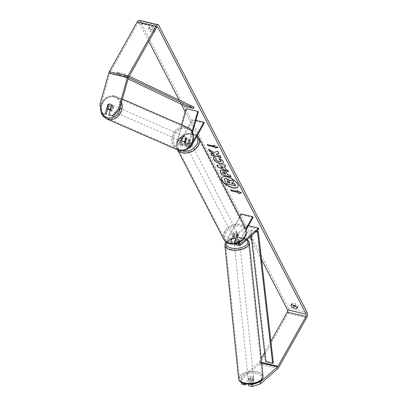 <?xml version="1.0" encoding="UTF-8"?>
<svg xmlns="http://www.w3.org/2000/svg" width="407" height="407" viewBox="0 0 407 407"><rect width="100%" height="100%" fill="white"/><g stroke="black" fill="none" stroke-linecap="round" stroke-linejoin="round"><path stroke-width="0.31" stroke-dasharray="2.04 1.53" d="M239.474 240.476L236.665 242.938A1.928 0.956 -76.8 0 1 236.055 243.152A1.928 0.956 -76.8 0 1 235.465 242.017A1.928 0.956 -76.8 0 1 235.907 240.14L238.578 235.378A2.757 2.066 -27.3 0 0 238.436 234.976A2.757 2.066 -27.3 0 0 234.854 234.508L232.183 239.265A1.928 0.956 103.2 0 0 231.741 241.148A1.928 0.956 103.2 0 0 232.331 242.277A1.928 0.956 103.2 0 0 232.941 242.068L235.745 239.606A2.757 1.363 174.1 0 1 238.192 239.53A2.757 1.363 174.1 0 1 239.474 240.476L239.596 241.666L236.793 244.129A3.307 1.643 -76.8 0 1 235.745 244.495M235.058 243.9A3.307 1.643 -76.8 0 1 235.49 239.326L238.161 234.569A2.757 2.066 -27.3 0 0 238.019 234.167A2.757 2.066 -27.3 0 0 234.437 233.699L231.766 238.456A3.307 1.643 103.2 0 0 231.008 241.682A3.307 1.643 103.2 0 0 232.015 243.62A3.307 1.643 103.2 0 0 233.063 243.259L235.872 240.796A2.757 1.363 174.1 0 1 238.314 240.72A2.757 1.363 174.1 0 1 239.596 241.666M258.71 229.299L247.064 226.577L229.105 242.333A3.307 1.643 -76.8 0 1 228.057 242.694A3.307 1.643 -76.8 0 1 227.045 240.756A3.307 1.643 -76.8 0 1 227.803 237.53L239.601 216.514M248.468 225.743L246.937 225.386L228.983 241.142A1.928 0.956 -76.8 0 1 228.368 241.351A1.928 0.956 -76.8 0 1 227.783 240.222A1.928 0.956 -76.8 0 1 228.225 238.339L241.453 214.764L241.036 213.955M239.458 242.318A1.928 0.956 -76.8 0 1 239.871 241.066L246.25 229.69M238.711 242.694A3.307 1.643 -76.8 0 1 239.448 240.252L245.909 228.749M253.098 217.491L241.453 214.764M246.937 225.386L247.064 226.577M234.854 234.508L234.437 233.699M238.578 235.378L238.161 234.569M235.745 239.606L235.872 240.796M182.931 137.393A2.757 2.381 113.5 0 1 185.093 136.772A2.757 2.381 113.5 0 1 185.45 136.889A2.757 2.381 113.5 0 1 186.66 138.268L185.221 143.371A1.928 0.956 103.2 0 0 185.668 145.64A1.928 0.956 103.2 0 0 186.696 144.892L189.367 140.135A2.757 2.066 -27.3 0 0 189.224 139.733A2.757 2.066 -27.3 0 0 185.638 139.265L182.967 144.022A1.928 0.956 -76.8 0 1 181.944 144.765A1.928 0.956 -76.8 0 1 181.491 142.501L182.931 137.393L182.295 137.118A2.757 2.381 113.5 0 1 184.457 136.498A2.757 2.381 113.5 0 1 184.814 136.615A2.757 2.381 113.5 0 1 186.024 137.988L184.585 143.096A3.307 1.643 103.2 0 0 185.358 146.978A3.307 1.643 103.2 0 0 187.113 145.701L189.784 140.944A2.757 2.066 -27.3 0 0 189.642 140.542A2.757 2.066 -27.3 0 0 186.06 140.074L183.389 144.831A3.307 1.643 -76.8 0 1 181.629 146.108A3.307 1.643 -76.8 0 1 180.856 142.221L182.295 137.118M181.547 124.817L176.897 141.295A3.307 1.643 103.2 0 0 177.671 145.182A3.307 1.643 103.2 0 0 179.426 143.905L192.659 120.33L192.236 119.521L179.009 143.096A1.928 0.956 103.2 0 1 177.986 143.839A1.928 0.956 103.2 0 1 177.533 141.575L186.752 108.903L186.116 108.623M192.063 131.547L188.543 144.022A3.307 1.643 103.2 0 0 188.98 147.746M192.526 132.438L189.179 144.297A1.928 0.956 103.2 0 0 189.631 146.566A1.928 0.956 103.2 0 0 190.654 145.818L192.887 141.845M195.925 120.386L192.236 119.521M204.304 123.056L192.659 120.33M198.397 111.625L186.752 108.903M185.638 139.265L186.06 140.074M189.367 140.135L189.784 140.944M186.66 138.268L186.024 137.988M109.631 109.865A2.757 2.381 113.5 0 1 108.466 106.588A2.757 2.381 113.5 0 1 111.477 104.696A2.757 2.381 113.5 0 1 111.833 104.813A2.757 2.381 113.5 0 1 113.039 107.947A2.757 2.381 113.5 0 1 110.246 110.027M108.109 104.406L109.249 104.904A2.757 2.381 113.5 0 0 108.186 108.679L107.041 108.181M183.603 142.063A2.757 2.381 113.5 0 1 183.247 141.946A2.757 2.381 113.5 0 1 182.183 140.924L181.42 140.593A2.757 2.381 113.5 0 1 182.489 136.813L183.252 137.149A2.757 2.381 113.5 0 1 185.093 136.772A2.757 2.381 113.5 0 1 185.45 136.889A2.757 2.381 113.5 0 1 186.513 137.912L185.75 137.576A2.757 2.381 113.5 0 1 184.681 141.356L185.444 141.687A2.757 2.381 113.5 0 1 183.603 142.063M182.458 141.565A2.757 2.381 113.5 0 1 182.102 141.448A2.757 2.381 113.5 0 1 180.942 138.166A2.757 2.381 113.5 0 1 183.949 136.274A2.757 2.381 113.5 0 1 184.305 136.391A2.757 2.381 113.5 0 1 185.47 139.667A2.757 2.381 113.5 0 1 182.458 141.565M183.252 137.149L182.183 140.924M185.444 141.687L186.513 137.912M110.521 109.04L111.447 109.442A2.757 2.381 113.5 0 0 112.51 105.667L111.365 105.169M112.51 105.667L111.447 109.442M108.186 108.679L109.249 104.904M181.42 140.593L182.489 136.813M185.75 137.576L184.681 141.356M181.822 141.285A2.757 2.381 113.5 0 1 181.466 141.168A2.757 2.381 113.5 0 1 180.306 137.892A2.757 2.381 113.5 0 1 183.313 135.999A2.757 2.381 113.5 0 1 183.669 136.116A2.757 2.381 113.5 0 1 184.834 139.392A2.757 2.381 113.5 0 1 181.822 141.285M110.618 110.261A2.757 2.381 113.5 0 1 110.266 110.144A2.757 2.381 113.5 0 1 109.101 106.863A2.757 2.381 113.5 0 1 112.113 104.97A2.757 2.381 113.5 0 1 112.469 105.087A2.757 2.381 113.5 0 1 113.629 108.369A2.757 2.381 113.5 0 1 110.618 110.261M114.448 96.693A11.386 9.839 113.5 0 1 115.914 97.181A11.386 9.839 113.5 0 1 120.716 110.714A11.386 9.839 113.5 0 1 108.282 118.539A11.386 9.839 113.5 0 1 106.817 118.05A11.386 9.839 113.5 0 1 102.02 104.518A11.386 9.839 113.5 0 1 114.448 96.693M185.653 127.722A11.386 9.839 113.5 0 1 187.118 128.205A11.386 9.839 113.5 0 1 191.916 141.743A11.386 9.839 113.5 0 1 179.487 149.562A11.386 9.839 113.5 0 1 178.022 149.079A11.386 9.839 113.5 0 1 173.219 135.541A11.386 9.839 113.5 0 1 185.653 127.722M237.983 186.777A9.295 4.06 -150.7 0 0 238.044 186.676A9.295 4.06 -150.7 0 0 237.795 183.959A9.295 4.06 -150.7 0 0 229.502 177.421A9.295 4.06 -150.7 0 0 221.83 177.574A9.295 4.06 -150.7 0 0 221.774 177.686M154.426 31.37A2.757 1.206 -150.7 0 0 152.233 29.279L148.809 28.475L149.776 26.745A2.757 1.206 -150.7 0 0 149.145 27.091A2.757 1.206 -150.7 0 0 149.216 27.895A2.757 1.206 -150.7 0 0 151.287 29.66L154.711 30.464A2.757 1.206 -150.7 0 0 155.347 30.118A2.757 1.206 -150.7 0 0 153.205 27.549L149.776 26.745M148.809 28.475A2.757 1.206 -150.7 0 0 148.173 28.821A2.757 1.206 -150.7 0 0 148.245 29.625A2.757 1.206 -150.7 0 0 150.315 31.39L153.739 32.194A2.757 1.206 -150.7 0 0 153.994 32.138M291.595 304.818L292.567 303.088L295.996 303.892A2.757 1.206 29.3 0 1 298.138 306.461A2.757 1.206 29.3 0 1 297.502 306.807L296.413 306.552M292.684 305.072A2.757 1.206 29.3 0 1 292.007 304.238A2.757 1.206 29.3 0 1 291.931 303.434A2.757 1.206 29.3 0 1 292.567 303.088M250.356 384.366L248.56 383.943L253.795 379.355L253.988 381.257L248.758 385.851M245.976 384.152L250.264 380.387A2.757 1.363 174.1 0 1 252.706 380.311A2.757 1.363 174.1 0 1 253.988 381.257M253.795 379.355A2.757 1.363 -5.9 0 0 252.513 378.408A2.757 1.363 -5.9 0 0 250.066 378.479L244.836 383.073L244.922 383.954M261.518 259.544L251.755 240.644M249.888 237.037L197.654 135.948M197.375 135.404L185.205 111.854M181.268 104.233L179.08 99.995M148.799 41.392L139.194 22.812A1.653 0.824 103.2 0 0 138.843 22.497A1.653 0.824 103.2 0 0 137.968 23.138L110.012 72.95A1.653 0.824 103.2 0 0 109.753 73.591L100.905 104.94L99.888 104.492M241.61 384.177L241.941 379.41L259.173 364.29A3.861 1.918 103.2 0 0 259.997 363.222L287.953 313.405A3.861 1.918 103.2 0 0 288.482 308.114L140.166 21.078A3.861 1.918 103.2 0 0 139.347 20.35M109.844 115.486L112.53 105.968A2.757 2.381 -66.5 0 0 111.325 104.589A2.757 2.381 -66.5 0 0 108.806 105.092L107.713 108.974M102.701 113.818L100.905 104.94M244.836 383.073L241.417 382.275L241.453 382.641M241.941 379.41L241.743 377.503L258.974 362.383A1.653 0.824 103.2 0 0 259.33 361.925L261.213 358.567M264.581 352.564L270.894 341.315M241.743 377.503L241.417 382.275M248.56 383.943L248.606 384.386M250.066 378.479L250.264 380.387M295.024 305.621L295.996 303.892M297.13 307.468L297.502 306.807M108.806 105.092L108.008 104.747M112.53 105.968L111.513 105.525M152.233 29.279L153.205 27.549M153.739 32.194L154.711 30.464M150.315 31.39L151.287 29.66M235.801 185.801L226.465 183.618L224.878 180.55L224.796 178.673M233.786 181.909L231.715 182.707M214.011 145.355L218.076 147.497M218.198 147.278L217.816 147.359M214.316 145.945L207.473 144.587M230.906 189.942L230.642 189.881M237.749 191.3L230.764 189.662M241.254 192.715L237.449 190.71M224.425 166.463L225.6 169.19M225.722 168.976L227.488 170.034M227.61 169.816L228.444 171.886M228.566 171.673L228.261 171.53M216.936 165.028L224.725 164.687M224.847 164.469L225.712 166.6M220.431 166.616L223.438 167.959M222.568 171.988L223.026 173.565M223.148 173.346L225.61 173.921M220.167 170.355L222.38 169.938C224.664 170.579 226.261 171.769 227.177 173.509L227.513 174.613M227.635 174.394L230.174 175.234M230.296 175.02L231.105 177.03M231.222 176.816L230.957 176.755M218.813 153.251L217.903 151.033L213.899 152.325L208.506 149.15M220.859 157.209L220.197 155.474L217.786 154.909L216.397 154.009M214.662 154.177L211.024 153.571M208.628 148.937L208.857 149.374M219.078 158.903L219.749 157.865L223.331 161.228L223.438 163.024M213.324 157.27L214.006 156.807M214.128 156.593L216.209 158.511M215.837 158.766L215.969 159.458L219.231 161.579L220.95 161.457M229.752 182.804L229.4 181.68L227.798 180.459L227.02 180.677M252.416 377.452A2.757 1.363 174.1 0 1 253.703 378.444A2.757 1.363 174.1 0 1 252.355 379.802A2.757 1.363 174.1 0 1 249.506 380.006A2.757 1.363 174.1 0 1 248.219 379.014A2.757 1.363 174.1 0 1 249.567 377.655A2.757 1.363 174.1 0 1 252.416 377.452M251.847 382.88A2.757 1.363 174.1 0 1 249.801 382.865A2.757 1.363 174.1 0 1 248.585 382.117L250.661 380.296A2.757 1.363 174.1 0 1 252.706 380.311A2.757 1.363 174.1 0 1 253.922 381.059L251.847 382.88L251.628 380.738A2.757 1.363 174.1 0 0 253.775 379.161A2.757 1.363 174.1 0 0 253.703 378.912L253.922 381.059M237.332 242.099A2.757 1.363 174.1 0 1 235.282 242.084A2.757 1.363 174.1 0 1 234.071 241.336L234.218 242.765A2.757 1.363 174.1 0 1 234.142 242.521A2.757 1.363 174.1 0 1 236.294 240.944L236.146 239.514A2.757 1.363 174.1 0 1 238.192 239.53A2.757 1.363 174.1 0 1 239.408 240.278L239.555 241.707A2.757 1.363 174.1 0 1 239.626 241.951A2.757 1.363 174.1 0 1 237.479 243.528L237.332 242.099L239.408 240.278M234.778 243.956A2.757 1.363 174.1 0 1 234.218 243.233A2.757 1.363 174.1 0 1 235.567 241.88A2.757 1.363 174.1 0 1 238.41 241.677A2.757 1.363 174.1 0 1 239.703 242.669A2.757 1.363 174.1 0 1 238.349 244.022A2.757 1.363 174.1 0 1 235.505 244.225A2.757 1.363 174.1 0 1 235.221 244.149M236.146 239.514L234.071 241.336M250.661 380.296L250.442 378.154A2.757 1.363 174.1 0 0 248.29 379.726A2.757 1.363 174.1 0 0 248.367 379.975L248.585 382.117M253.703 378.912L251.628 380.738M248.367 379.975L250.442 378.154M234.218 242.765L236.294 240.944M239.555 241.707L237.479 243.528M238.538 242.867A2.757 1.363 174.1 0 1 239.825 243.859A2.757 1.363 174.1 0 1 238.477 245.218A2.757 1.363 174.1 0 1 235.628 245.416A2.757 1.363 174.1 0 1 234.34 244.424A2.757 1.363 174.1 0 1 235.689 243.071A2.757 1.363 174.1 0 1 238.538 242.867M252.289 376.261A2.757 1.363 174.1 0 1 253.581 377.253A2.757 1.363 174.1 0 1 252.228 378.612A2.757 1.363 174.1 0 1 249.384 378.815A2.757 1.363 174.1 0 1 248.097 377.823A2.757 1.363 174.1 0 1 249.445 376.465A2.757 1.363 174.1 0 1 252.289 376.261M244.836 382.804A11.386 5.637 174.1 0 1 239.514 378.703A11.386 5.637 174.1 0 1 245.085 373.107A11.386 5.637 174.1 0 1 256.842 372.268A11.386 5.637 174.1 0 1 262.164 376.368A11.386 5.637 174.1 0 1 256.588 381.969A11.386 5.637 174.1 0 1 244.836 382.804M231.079 249.41A11.386 5.637 174.1 0 1 225.758 245.309A11.386 5.637 174.1 0 1 231.329 239.708A11.386 5.637 174.1 0 1 243.086 238.873A11.386 5.637 174.1 0 1 248.407 242.974A11.386 5.637 174.1 0 1 242.831 248.575A11.386 5.637 174.1 0 1 231.079 249.41M237.566 235.327A2.757 2.066 152.7 0 1 235.088 236.981A2.757 2.066 152.7 0 1 232.789 236.05A2.757 2.066 152.7 0 1 232.906 234.239A2.757 2.066 152.7 0 1 235.378 232.59A2.757 2.066 152.7 0 1 237.683 233.516A2.757 2.066 152.7 0 1 237.566 235.327M233.491 237.403L232.987 236.431A2.757 2.066 152.7 0 1 233.155 234.727A2.757 2.066 152.7 0 1 234.722 233.343L235.226 234.315A2.757 2.066 152.7 0 1 238.436 234.976A2.757 2.066 152.7 0 1 238.487 235.078L236.752 238.166A2.757 2.066 152.7 0 1 233.542 237.505A2.757 2.066 152.7 0 1 233.491 237.403L235.226 234.315M236.752 238.166L236.248 237.195A2.757 2.066 152.7 0 0 237.815 235.816A2.757 2.066 152.7 0 0 237.983 234.106L238.487 235.078M187.535 142.923A2.757 2.066 152.7 0 1 184.325 142.262A2.757 2.066 152.7 0 1 184.279 142.16L184.778 143.132A2.757 2.066 152.7 0 1 184.946 141.422A2.757 2.066 152.7 0 1 186.513 140.044L186.009 139.072A2.757 2.066 152.7 0 1 189.224 139.733A2.757 2.066 152.7 0 1 189.27 139.835L187.535 142.923L188.039 143.895A2.757 2.066 152.7 0 0 189.606 142.511A2.757 2.066 152.7 0 0 189.774 140.807L189.27 139.835M189.855 142.999A2.757 2.066 152.7 0 1 187.383 144.648A2.757 2.066 152.7 0 1 185.078 143.722A2.757 2.066 152.7 0 1 185.2 141.911A2.757 2.066 152.7 0 1 187.673 140.257A2.757 2.066 152.7 0 1 189.977 141.188A2.757 2.066 152.7 0 1 189.855 142.999M184.279 142.16L186.009 139.072M237.983 234.106L236.248 237.195M232.987 236.431L234.722 233.343M184.778 143.132L186.513 140.044M189.774 140.807L188.039 143.895M190.273 143.808A2.757 2.066 152.7 0 1 187.8 145.457A2.757 2.066 152.7 0 1 185.495 144.531A2.757 2.066 152.7 0 1 185.617 142.72A2.757 2.066 152.7 0 1 188.09 141.071A2.757 2.066 152.7 0 1 190.395 141.997A2.757 2.066 152.7 0 1 190.273 143.808M237.144 234.518A2.757 2.066 152.7 0 1 234.671 236.167A2.757 2.066 152.7 0 1 232.366 235.241A2.757 2.066 152.7 0 1 232.489 233.43A2.757 2.066 152.7 0 1 234.961 231.781A2.757 2.066 152.7 0 1 237.266 232.707A2.757 2.066 152.7 0 1 237.144 234.518M225.198 231.725A11.386 8.537 152.7 0 1 235.419 224.908A11.386 8.537 152.7 0 1 244.933 228.749A11.386 8.537 152.7 0 1 244.434 236.223A11.386 8.537 152.7 0 1 234.218 243.04A11.386 8.537 152.7 0 1 224.705 239.199A11.386 8.537 152.7 0 1 225.198 231.725M178.327 141.015A11.386 8.537 152.7 0 1 188.548 134.198A11.386 8.537 152.7 0 1 198.061 138.039A11.386 8.537 152.7 0 1 197.563 145.513A11.386 8.537 152.7 0 1 187.347 152.33A11.386 8.537 152.7 0 1 177.834 148.489A11.386 8.537 152.7 0 1 178.327 141.015M273.351 362.759L266.366 361.126L251.323 229.904L256.608 231.14M255.866 231.792L250.595 230.56L251.323 229.904M251.205 235.882L250.595 230.56M266.366 361.126L265.639 361.782M129.233 76.257L124.033 73.784L117.048 72.151L187.027 105.474L194.017 107.107M186.645 106.792L187.027 105.474M124.033 73.784L123.652 75.102L116.661 73.469L128.108 78.917M123.652 75.102L128.571 77.447M117.048 72.151L116.661 73.469M233.063 243.259L229.105 242.333M231.766 238.456L227.803 237.53M232.183 239.265L228.225 238.339M232.941 242.068L228.983 241.142M239.871 241.066L235.907 240.14M239.448 240.252L235.49 239.326M240.751 245.055L236.793 244.129M239.56 243.615L236.665 242.938M180.856 142.221L176.897 141.295M183.389 144.831L179.426 143.905M181.491 142.501L177.533 141.575M182.967 144.022L179.009 143.096M190.654 145.818L186.696 144.892M191.071 146.627L187.113 145.701M188.543 144.022L184.585 143.096M189.179 144.297L185.221 143.371M121.545 102.188A12.266 10.602 -66.5 0 0 116.265 96.373A12.266 10.602 -66.5 0 0 114.688 95.849A12.266 10.602 -66.5 0 0 101.292 104.273A12.266 10.602 -66.5 0 0 106.466 118.859M102.396 113.68A10.887 9.412 113.5 0 1 103.19 101.597A10.887 9.412 113.5 0 1 113.68 96.891A10.887 9.412 113.5 0 1 120.391 106.273M198.845 137.632A12.266 9.198 152.7 0 0 188.594 133.496A12.266 9.198 152.7 0 0 177.579 140.837A12.266 9.198 152.7 0 0 177.05 148.896A12.266 9.198 152.7 0 0 177.676 149.888A12.266 10.602 113.5 0 1 172.497 135.302A12.266 10.602 113.5 0 1 185.887 126.872A12.266 10.602 113.5 0 1 187.469 127.396M186.152 128.475A10.887 9.412 -66.5 0 0 174.003 136.767A10.887 9.412 -66.5 0 0 180.255 149.364A10.887 9.412 -66.5 0 0 192.404 141.071A10.887 9.412 -66.5 0 0 186.152 128.475M157.026 26.979L139.194 22.812M158.801 25.438L140.166 21.078M307.112 312.469L288.482 308.114M128.383 77.946L109.753 73.591M128.643 77.31L110.012 72.95M156.598 27.493L137.968 23.138M261.615 362.459L259.33 361.925M261.67 363.013L258.974 362.383M277.803 368.645L259.173 364.29M278.632 367.582L259.997 363.222M306.583 317.765L287.953 313.405M263.039 376.282A12.266 6.074 -5.9 0 0 257.305 371.861A12.266 6.074 -5.9 0 0 244.643 372.761A12.266 6.074 -5.9 0 0 238.634 378.795M256.7 373.692A10.887 5.393 174.1 0 1 260.159 380.881A10.887 5.393 174.1 0 1 245.218 383.765A10.887 5.393 174.1 0 1 241.758 376.577A10.887 5.393 174.1 0 1 256.7 373.692M224.878 245.401A12.266 6.074 174.1 0 1 230.886 239.367A12.266 6.074 174.1 0 1 243.549 238.466A12.266 6.074 174.1 0 1 249.282 242.882M246.713 239.825A10.887 5.393 -5.9 0 0 242.699 237.912A10.887 5.393 -5.9 0 0 226.445 242.445M245.716 228.342A12.266 9.198 -27.3 0 0 235.465 224.206A12.266 9.198 -27.3 0 0 224.45 231.547A12.266 9.198 -27.3 0 0 223.921 239.606M244.434 236.935A10.887 8.165 152.7 0 1 230.443 243.325A10.887 8.165 152.7 0 1 226.038 232.631A10.887 8.165 152.7 0 1 240.028 226.241A10.887 8.165 152.7 0 1 244.434 236.935M196.688 136.63A10.887 8.165 -27.3 0 0 187.485 133.893A10.887 8.165 -27.3 0 0 178.327 140.303A10.887 8.165 -27.3 0 0 181.685 150.687M232.015 243.62L228.057 242.694M232.331 242.277L228.368 241.351M240.018 244.078L236.055 243.152M237.683 233.516L238.019 234.167M181.629 146.108L177.671 145.182M181.944 144.765L177.986 143.839M188.909 147.812L185.358 146.978M189.631 146.566L185.668 145.64M189.977 141.188L189.642 140.542M184.305 136.391L184.814 136.615M100.427 107.148L105.382 98.153L114.626 95.828L122.426 99.054M183.247 141.946L182.102 141.448M111.833 104.813L111.325 104.589M181.466 141.168L110.266 110.144M187.118 128.205L115.914 97.181M178.022 149.079L106.817 118.05M183.669 136.116L112.469 105.087M148.173 28.821L149.145 27.091M290.959 305.164L291.931 303.434M157.478 26.857L138.843 22.497M297.166 308.191L298.138 306.461M154.375 31.848L155.347 30.118M247.12 239.469L243.137 237.759L239.759 237.306L236.34 237.413L231.99 238.309L227.401 240.598L225.931 242.058M253.703 378.444L253.775 379.161M239.626 241.951L239.703 242.669M234.142 242.521L234.218 243.233M248.219 379.014L248.29 379.726M239.825 243.859L253.581 377.253M225.758 245.309L239.514 378.703M248.407 242.974L262.164 376.368M234.34 244.424L248.097 377.823M177.528 149.827L177.05 148.896C175.768 146.205 175.936 143.386 177.544 140.435L186.899 133.516L197.278 135.572M232.789 236.05L233.542 237.505M184.325 142.262L185.078 143.722M185.495 144.531L232.366 235.241M198.061 138.039L244.933 228.749M177.834 148.489L224.705 239.199M190.395 141.997L237.266 232.707"/><path stroke-width="0.61" d="M238.711 242.694A3.307 1.643 -76.8 0 0 239.703 245.421A3.307 1.643 -76.8 0 0 240.751 245.055L258.71 229.299L258.582 228.108L240.629 243.864A1.928 0.956 -76.8 0 1 240.018 244.078A1.928 0.956 -76.8 0 1 239.458 242.318M239.601 216.514L241.036 213.955L252.681 216.682L253.098 217.491L246.25 229.69M245.909 228.749L252.681 216.682M239.703 245.421L235.745 244.495A3.307 1.643 -76.8 0 1 235.058 243.9M258.582 228.108L248.468 225.743M188.98 147.746A3.307 1.643 103.2 0 0 189.316 147.904A3.307 1.643 103.2 0 0 191.071 146.627L204.304 123.056L203.882 122.248L195.925 120.386M192.063 131.547L197.761 111.35L198.397 111.625L192.526 132.438M192.887 141.845L203.882 122.248M197.761 111.35L186.116 108.623L181.547 124.817M110.246 110.027A2.757 2.381 113.5 0 1 109.982 109.982A2.757 2.381 113.5 0 1 109.631 109.865L108.104 109.203A2.757 2.381 113.5 0 1 107.041 108.181L108.109 104.406A2.757 2.381 113.5 0 1 109.951 104.029A2.757 2.381 113.5 0 1 110.307 104.146A2.757 2.381 113.5 0 1 111.365 105.169L110.302 108.944A2.757 2.381 113.5 0 1 108.46 109.32A2.757 2.381 113.5 0 1 108.104 109.203M221.963 180.505A9.295 4.06 -150.7 0 0 230.255 187.042A9.295 4.06 -150.7 0 0 237.922 186.889A9.295 4.06 -150.7 0 0 237.673 184.178A9.295 4.06 -150.7 0 0 229.38 177.64A9.295 4.06 -150.7 0 0 221.708 177.788A9.295 4.06 -150.7 0 0 221.963 180.505M221.774 177.686A9.295 4.06 -150.7 0 0 222.085 180.286A9.295 4.06 -150.7 0 0 230.25 186.772A9.295 4.06 -150.7 0 0 237.983 186.777M291.036 305.967A2.757 1.206 29.3 0 1 290.959 305.164A2.757 1.206 29.3 0 1 291.595 304.818L295.024 305.621A2.757 1.206 29.3 0 1 297.166 308.191A2.757 1.206 29.3 0 1 296.53 308.537L293.101 307.733A2.757 1.206 29.3 0 1 291.036 305.967M213.782 152.539L208.506 149.15L209.605 151.282L214.54 154.395L210.76 153.51L211.686 155.306L221.006 157.484L220.075 155.688L217.669 155.128L216.275 154.222L218.895 153.403L217.781 151.246L213.782 152.539M224.303 166.682L225.6 169.19L227.488 170.034L228.444 171.886L217.704 166.967L216.814 165.247L224.725 164.687L225.712 166.6L224.303 166.682L225.605 166.397M270.894 341.315L287.281 312.113A1.653 0.824 103.2 0 0 287.51 309.844L261.518 259.544M251.755 240.644L249.888 237.037M197.654 135.948L197.375 135.404M185.205 111.854L181.268 104.233M179.08 99.995L148.799 41.392M260.373 381.863L260.572 383.765L252.177 386.65L251.979 384.742L260.373 381.863L277.605 366.743A1.653 0.824 103.2 0 0 277.961 366.285L305.916 316.473A1.653 0.824 103.2 0 0 306.14 314.199L157.83 27.167A1.653 0.824 103.2 0 0 157.478 26.857A1.653 0.824 103.2 0 0 156.598 27.493L128.643 77.31A1.653 0.824 103.2 0 0 128.383 77.946L119.536 109.295L113.263 116.285L108.827 115.044L111.513 105.525A2.757 2.381 113.5 0 0 110.307 104.146A2.757 2.381 113.5 0 0 107.789 104.65L105.103 114.174L101.684 113.37L105.103 114.174M153.994 32.138A2.757 1.206 -150.7 0 0 154.375 31.848A2.757 1.206 -150.7 0 0 154.426 31.37M213.69 145.187L218.076 147.497L215.196 148.102L214.698 147.131L207.707 145.497L207.204 144.526L214.194 146.159L213.69 145.187M238.131 192.486L238.634 193.457L241.509 192.852L237.128 190.542L237.627 191.514L230.642 189.881L231.145 190.852L238.131 192.486L231.145 190.852M222.232 170.146L222.263 170.151C224.542 170.798 226.139 171.988 227.055 173.723L227.513 174.613L230.174 175.234L231.105 177.03L221.784 174.852L220.35 172.075L220.101 170.457L222.232 170.146M219.627 158.079L223.214 161.442L223.382 163.136L220.095 163.65C217.038 162.8 214.835 161.284 213.487 159.101L213.258 157.372L214.006 156.807L216.209 158.511L215.766 158.867L215.847 159.671L219.108 161.793L220.904 161.569L220.828 160.836L218.941 159.106L219.627 158.079M260.572 383.765L277.803 368.645A3.861 1.918 103.2 0 0 278.632 367.582L306.583 317.765A3.861 1.918 103.2 0 0 307.112 312.469L158.801 25.438A3.861 1.918 103.2 0 0 157.977 24.71A3.861 1.918 103.2 0 0 155.927 26.201L127.976 76.012A3.861 1.918 103.2 0 0 127.366 77.503L118.518 108.852L119.536 109.295M296.413 306.552L294.073 306.003A2.757 1.206 29.3 0 1 292.684 305.072M113.263 116.285L108.827 115.044M112.246 115.842L118.518 108.852M157.977 24.71L139.347 20.35A3.861 1.918 103.2 0 0 137.296 21.841L109.341 71.652A3.861 1.918 103.2 0 0 108.735 73.143L99.888 104.492L101.684 113.37M107.713 108.974L106.12 114.616M244.922 383.954L245.029 384.976L241.61 384.177L241.453 382.641M261.213 358.567L264.581 352.564M251.979 384.742L250.356 384.366M248.606 384.386L248.758 385.851L252.177 386.65M245.029 384.976L245.976 384.152M296.53 308.537L297.13 307.468M293.101 307.733L294.073 306.003M226.551 178.821L230.138 180.835L232.59 180.047L233.664 182.122L231.512 182.768L231.919 183.557L234.747 184.218L235.678 186.019L226.343 183.837L224.756 180.764L224.674 178.887L226.674 178.602L230.26 180.616L232.59 180.047M224.796 178.673L224.466 179.116L224.796 178.673L226.674 178.602M231.715 182.707L232.041 183.343L234.87 184.005L235.678 186.019M232.712 179.828L233.664 182.122M217.816 147.359L215.196 148.102M215.318 147.889L214.698 147.131M214.815 146.917L207.707 145.497M207.473 144.587L207.829 145.279M214.011 145.355L214.194 146.159M231.262 190.634L230.906 189.942M237.449 190.71L237.627 191.514M238.253 192.272L238.756 193.244L241.254 192.715M223.316 168.172L222.568 166.728L220.309 166.829L223.316 168.172L222.568 166.728M222.69 166.514L220.309 166.829M228.261 171.53L217.704 166.967M217.826 166.748L217.038 165.227M223.28 171.973L222.481 172.075L223.026 173.565L225.488 174.14L223.402 171.754L222.568 171.988M223.402 171.754L225.173 173.072L225.488 174.14M230.957 176.755L221.784 174.852M221.907 174.634L220.472 171.861L220.167 170.355M216.275 154.222L218.813 153.251M211.024 153.571L211.808 155.087L220.859 157.209M208.857 149.374L209.727 151.063L214.54 154.395M223.438 163.024L220.218 163.436C217.16 162.581 214.957 161.065 213.604 158.888L213.324 157.27M216.097 158.425L215.837 158.766M220.95 161.457L220.95 160.617L219.063 158.893M227.676 180.672L226.933 180.764L227.65 182.56L229.894 183.084L229.278 181.898L227.676 180.672M227.02 180.677L227.772 182.341L229.752 182.804M235.221 244.149A2.757 1.363 174.1 0 1 234.778 243.956M251.205 235.882L265.639 361.782L272.629 363.415L273.351 362.759L258.308 231.537L256.608 231.14M272.629 363.415L257.585 232.194L255.866 231.792M257.585 232.194L258.308 231.537M129.233 76.257L194.017 107.107L193.63 108.425L186.645 106.792L128.108 78.917M128.571 77.447L193.63 108.425M240.629 243.864L239.56 243.615M122.426 99.054L187.469 127.396A12.266 10.602 113.5 0 1 192.643 141.982A12.266 10.602 113.5 0 1 179.248 150.412A12.266 10.602 113.5 0 1 177.671 149.888L106.466 118.859A12.266 10.602 -66.5 0 0 108.043 119.383A12.266 10.602 -66.5 0 0 119.256 114.911A12.266 10.602 -66.5 0 0 121.545 102.188M120.391 106.273A10.887 9.412 113.5 0 1 107.784 117.786A10.887 9.412 113.5 0 1 102.396 113.68M306.14 314.199L287.51 309.844M157.83 27.167L157.026 26.979M127.366 77.503L108.735 73.143M305.916 316.473L287.281 312.113M277.961 366.285L261.615 362.459M277.605 366.743L261.67 363.013M155.927 26.201L137.296 21.841M127.976 76.012L109.341 71.652M244.368 383.216A12.266 6.074 -5.9 0 0 257.036 382.315A12.266 6.074 -5.9 0 0 263.039 376.282L262.301 379.166L260.49 381.105L257.641 382.738L251.511 384.274L244.78 383.918C241.214 383.119 239.168 381.41 238.634 378.795A12.266 6.074 -5.9 0 0 244.368 383.216M247.12 239.469L248.519 240.873L249.282 242.882A12.266 6.074 174.1 0 1 243.279 248.916A12.266 6.074 174.1 0 1 230.611 249.817A12.266 6.074 174.1 0 1 224.878 245.401L238.634 378.795M226.445 242.445A10.887 5.393 -5.9 0 0 231.217 247.99A10.887 5.393 -5.9 0 0 244.215 246.413A10.887 5.393 -5.9 0 0 246.713 239.825M223.921 239.606A12.266 9.198 -27.3 0 0 234.173 243.742A12.266 9.198 -27.3 0 0 245.182 236.401A12.266 9.198 -27.3 0 0 245.716 228.342C246.993 231.034 246.825 233.852 245.218 236.803C241.203 244.765 227.304 246.952 223.921 239.606L177.528 149.827M245.716 228.342L198.845 137.632A12.266 9.198 152.7 0 1 198.311 145.691A12.266 9.198 152.7 0 1 188.044 152.9A12.266 9.198 152.7 0 1 177.676 149.888L179.309 150.432C191.677 154.039 199.562 131.934 187.469 127.396M181.685 150.687A10.887 8.165 -27.3 0 0 196.729 144.607A10.887 8.165 -27.3 0 0 196.688 136.63M189.316 147.904L188.909 147.812M106.466 118.859L101.602 114.214L100.427 107.148M249.282 242.882L263.039 376.282M225.931 242.058L225.219 243.264L224.878 245.401M198.845 137.632L197.278 135.572"/></g></svg>
